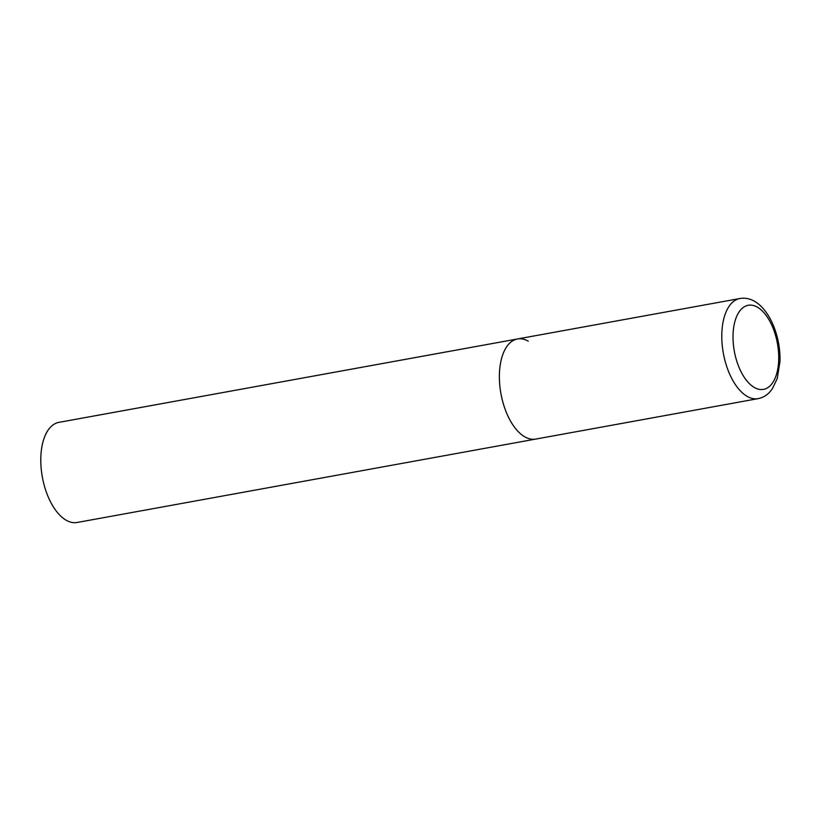 <?xml version="1.0" encoding="UTF-8"?>
<svg xmlns="http://www.w3.org/2000/svg" width="821" height="821" viewBox="0 0 821 821"><rect width="100%" height="100%" fill="white"/><g stroke="black" fill="none" stroke-linecap="round" stroke-linejoin="round"><path stroke-width="1.23" d="M499.425 373.699A50.881 26.067 79.7 0 0 535.692 439.081A50.881 26.067 -100.3 0 1 524.917 436.905A50.881 26.067 -100.3 0 1 499.64 383.581A50.881 26.067 -100.3 0 1 517.476 338.97A50.881 26.067 79.7 0 0 499.425 373.699M758.101 398.637C762.473 397.785 766.27 395.681 769.493 392.325L772.284 388.908L777.23 378.563L779.95 361.733C781.13 330.617 763.345 294.534 739.895 298.516A50.881 26.067 79.7 0 0 721.833 333.254A50.881 26.067 79.7 0 0 758.101 398.637L77.102 522.484A50.881 26.067 -100.3 0 1 66.327 520.309A50.881 26.067 -100.3 0 1 41.05 466.985A50.881 26.067 -100.3 0 1 58.896 422.363L517.476 338.97A50.881 26.067 -100.3 0 1 528.252 341.146M733.061 334.455A42.743 21.89 79.7 0 0 754.468 387.553A42.743 21.89 79.7 0 0 778.688 360.203A42.743 21.89 79.7 0 0 757.28 307.105A42.743 21.89 79.7 0 0 733.061 334.455M517.476 338.97L739.895 298.516"/></g></svg>
